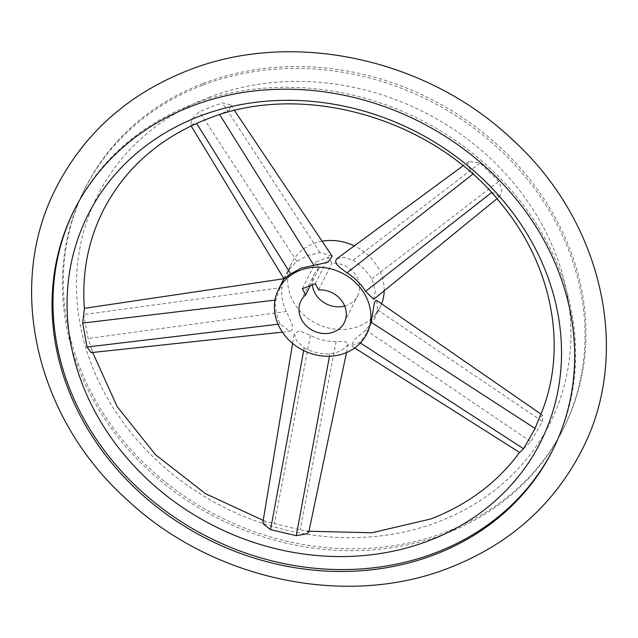 <?xml version="1.0" encoding="UTF-8"?>
<svg xmlns="http://www.w3.org/2000/svg" width="638" height="638" viewBox="0 0 638 638"><rect width="100%" height="100%" fill="white"/><g stroke="black" fill="none" stroke-linecap="round" stroke-linejoin="round"><path stroke-width="0.48" stroke-dasharray="3.19 2.39" d="M203.362 83.355A267.657 234.098 26.5 0 1 502.688 149.683A267.657 234.098 26.5 0 1 564.207 427.029A267.657 234.098 26.5 0 1 445.93 531.98A267.657 234.098 26.5 0 1 146.604 465.652A267.657 234.098 26.5 0 1 85.077 188.306A267.657 234.098 26.5 0 1 203.362 83.355M229.528 109.991L230.749 104.935L222.407 102.925L210.731 107.088L199.375 111.73L192.301 118.756L190.483 124.857L196.56 123.317L219.592 114.505L229.528 109.991M208.961 97.343A253.222 221.474 26.5 0 1 542.699 225.828A253.222 221.474 26.5 0 1 438.45 521.772A253.222 221.474 26.5 0 1 104.712 393.287A253.222 221.474 26.5 0 1 208.961 97.343M523.559 448.753L530.88 441.663L542.42 421.415L542.595 415.21L539.182 418.169M498.876 196.767L499.993 196.257L501.915 189.829L498.741 181.495L480.143 162.985L468.866 161.502L467.375 165.417L473.468 173.672L492.065 192.174L498.876 196.767M84.383 308.553L83.761 314.534L88.124 338.483L91.712 349.114L91.298 352.623M262.88 522.275L268.686 522.123L300.139 529.883L306.112 530.8L308.776 532.076M553.385 448.745A267.657 234.098 -153.5 0 0 553.864 447.804A267.657 234.098 -153.5 0 0 492.337 170.458A267.657 234.098 -153.5 0 0 193.011 104.13A267.657 234.098 -153.5 0 0 74.734 209.081A267.657 234.098 -153.5 0 0 74.263 210.022M202.421 85.245A267.657 234.098 -153.5 0 0 84.136 190.196A267.657 234.098 -153.5 0 0 145.663 467.542A267.657 234.098 -153.5 0 0 444.989 533.87A267.657 234.098 -153.5 0 0 563.266 428.919A267.657 234.098 -153.5 0 0 501.747 151.573A267.657 234.098 -153.5 0 0 202.421 85.245M322.11 241.228A49.429 43.232 -153.5 0 0 313.537 243.58A49.429 43.232 -153.5 0 0 291.694 262.968A49.429 43.232 -153.5 0 0 303.058 314.183A49.429 43.232 -153.5 0 0 358.333 326.433A49.429 43.232 -153.5 0 0 380.176 307.045A49.429 43.232 -153.5 0 0 381.596 303.832M284.077 278.981L289.118 269.906L294.868 263.119L296.933 261.397L307.548 255.615L319.965 252.592L332.183 256.245M304.182 347.901C312.341 352.168 320.914 354.17 329.918 353.899L335.851 352.862L341.282 350.525L345.565 347.543L348.045 344.624L348.316 343.882L345.094 341.545L336.138 341.41C327.119 341.721 318.545 339.727 310.411 335.413L299.796 330.923L294.309 333.211L296.534 340.788L304.182 347.901L303.688 350.573M281.948 282.53L275.799 300.043C274.842 308.314 276.294 316.296 280.162 323.992L289.883 331.329L292.236 329.79L292.611 328.395L292.068 324.431L286.382 311.504C282.498 303.847 281.047 295.865 282.02 287.555L283.782 278.846M344.703 306.049A24.244 21.206 -153.5 0 0 346.928 305.331A24.244 21.206 -153.5 0 0 357.639 295.817A24.244 21.206 -153.5 0 0 354.569 273.439A24.244 21.206 -153.5 0 0 331.935 263.207L328.61 257.058L315.706 261.995L319.032 268.135L310.283 285.688M318.625 289.915L331.935 263.207M336.928 258.669L344.169 257.226L353.205 260.336C360.956 265.312 367.161 271.485 371.802 278.846L375.415 291L373.693 299.334M376.699 300.442L377.433 309.789L374.187 319.072L365.893 330.029L354.569 339.464L351.275 345.812L359.673 342.518L367.982 331.529M319.032 268.135A24.244 21.206 -153.5 0 0 314.231 274.196A24.244 21.206 -153.5 0 0 312.381 284.883M302.404 288.703L315.706 261.995M315.308 283.766L328.61 257.058M384.18 290.776A49.429 43.232 -153.5 0 0 354.305 245.869M491.499 192.62L492.065 192.174M371.802 278.846L498.741 181.495M472.814 174.182L473.468 173.672M275.799 300.043L274.954 300.139M282.02 287.555L83.761 314.534M280.162 323.992L278.032 324.248M310.411 335.413L274.412 523.886M329.918 353.899L329.487 356.219M359.673 342.518L360.398 342.989M365.893 330.029L530.88 441.663M319.965 252.592L222.407 102.925M296.933 261.397L199.375 111.73M286.382 311.504L88.124 338.483M336.138 341.41L300.139 529.883M377.433 309.789L542.42 421.415M353.205 260.336L480.143 162.985M308.951 531.231L306.112 530.8M91.712 349.114L92.693 352.471M263.191 520.377L268.686 522.123M73.793 210.971L74.734 209.081M84.136 190.196L85.077 188.306M283.878 278.654L291.694 262.968M344.329 322.533L357.639 295.817M499.993 196.257L496.954 198.745M292.611 343.427L294.309 333.211M354.68 347.973L351.275 345.812M230.749 104.935L234.529 110.573M190.483 124.857L191.121 125.909M282.347 332.143L289.883 331.329M346.49 352.551L348.316 343.882M542.595 415.21L540.904 414.038M468.866 161.502L463.005 165.816M300.929 300.905L314.231 274.196M374.187 319.072L380.176 307.045M563.266 428.919L564.207 427.029M552.923 449.694L553.864 447.804"/><path stroke-width="0.96" d="M282.347 332.143L91.218 352.631L87.039 347.032L82.685 323.083L84.383 308.553C81.823 273.726 87.964 241.3 102.806 211.282C124.49 168.703 159.237 137.968 207.039 119.075C302.029 80.372 433.848 117.95 501.468 204.136C554.478 268.143 568.546 353.101 538.943 418.703L535.099 428.505L523.559 448.753L519.667 452.501L354.68 347.973M346.49 352.551L308.776 532.076L306.711 533.87L296.271 535.649L270.544 529.66L263.127 523.718L262.88 522.275L292.611 343.427M434.637 554.645A267.657 234.098 26.5 0 1 135.312 488.317A267.657 234.098 26.5 0 1 73.793 210.971A267.657 234.098 26.5 0 1 192.07 106.02A267.657 234.098 26.5 0 1 491.396 172.348A267.657 234.098 26.5 0 1 552.923 449.694A267.657 234.098 26.5 0 1 434.637 554.645M199.55 116.228A253.222 221.474 -153.5 0 0 95.301 412.172A253.222 221.474 -153.5 0 0 429.039 540.657A253.222 221.474 -153.5 0 0 533.288 244.713A253.222 221.474 -153.5 0 0 199.55 116.228M74.263 210.022A267.657 234.098 -153.5 0 0 136.684 486.834A267.657 234.098 -153.5 0 0 435.579 552.755A267.657 234.098 -153.5 0 0 553.385 448.745M300.235 270.289A49.429 43.232 -153.5 0 0 278.391 289.676A49.429 43.232 -153.5 0 0 289.748 340.891A49.429 43.232 -153.5 0 0 345.03 353.141A49.429 43.232 -153.5 0 0 366.866 333.762A49.429 43.232 -153.5 0 0 355.51 282.538A49.429 43.232 -153.5 0 0 300.235 270.289M234.529 110.573L332.183 256.245L327.876 262.29L301.343 268.064L290.713 273.885L284.077 278.981L191.121 125.909M283.782 278.846L281.948 282.53M333.618 332.039A24.244 21.206 -153.5 0 0 344.329 322.533A24.244 21.206 -153.5 0 0 341.258 300.147A24.244 21.206 -153.5 0 0 318.625 289.915L315.308 283.766L302.404 288.703L305.722 294.844A24.244 21.206 -153.5 0 0 300.929 300.905A24.244 21.206 -153.5 0 0 306.503 326.026A24.244 21.206 -153.5 0 0 333.618 332.039M496.954 198.745L373.693 299.334L365.582 291.335C360.956 283.926 354.76 277.753 346.984 272.825L339.974 267.713L336.824 264.443L335.508 261.309L336.689 258.853L463.005 165.816M366.866 333.762L371.212 322.278L374.378 303.05L375.599 300.562L376.699 300.442L540.904 414.038M539.182 418.169L538.943 418.703M310.283 285.688L305.722 294.844M312.381 284.883A24.244 21.206 -153.5 0 0 344.703 306.049M381.596 303.832A49.429 43.232 -153.5 0 0 384.18 290.776M354.305 245.869A49.429 43.232 -153.5 0 0 322.11 241.228M365.582 291.335L491.499 192.62M346.984 272.825L472.814 174.182M274.954 300.139L82.685 323.083M278.032 324.248L87.039 347.032M303.688 350.573L270.544 529.66M329.487 356.219L296.271 535.649M360.398 342.989L523.559 448.753M371.212 322.278L535.099 428.505M313.744 265.081L219.695 114.673M290.713 273.885L196.6 123.381M581.936 450.005C632.689 352.016 602.081 220.493 511.987 139.228C426.662 58.249 292.037 29.181 188.385 70.292C128.374 93.858 84.264 133.095 56.064 187.995C5.311 285.983 35.919 417.507 126.013 498.772C211.338 579.751 345.963 608.819 449.615 567.708C509.626 544.142 553.736 504.905 581.936 450.005M308.951 531.231L371.978 532.77L430.961 518.925C468.164 504.451 497.768 482.176 519.779 452.127M92.693 352.471L117.113 406.542L155.552 454.766L205.404 493.645L263.191 520.377M278.391 289.676L282.012 282.403M84.368 308.321L283.838 278.734"/></g></svg>
